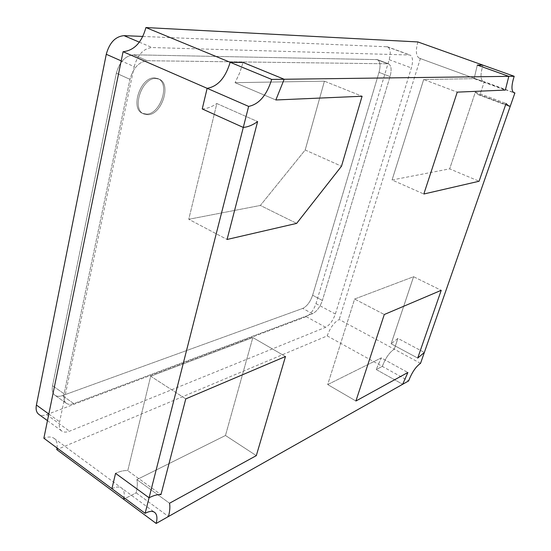 <?xml version="1.0" encoding="UTF-8"?>
<svg xmlns="http://www.w3.org/2000/svg" width="551" height="551" viewBox="0 0 551 551"><rect width="100%" height="100%" fill="white"/><g stroke="black" fill="none" stroke-linecap="round" stroke-linejoin="round"><path stroke-width="0.41" stroke-dasharray="2.75 2.07" d="M417.858 41.938C415.468 50.809 415.984 56.243 419.394 58.227L483.379 81.61C480.376 79.75 480.238 74.261 482.965 65.149C480.238 74.261 480.376 79.75 483.379 81.61L484.295 81.755L479.893 94.841L510.281 106.191L479.893 94.841L484.295 81.755L513.298 92.354M57.049 447.997C57.593 443.534 56.629 440.332 54.15 438.396C51.615 436.612 48.185 436.55 43.866 438.224M111.915 488.682C116.109 486.685 119.367 486.492 121.681 488.117C123.941 489.894 124.698 493.062 123.961 497.615C124.698 493.062 123.941 489.894 121.681 488.117C119.367 486.492 116.109 486.685 111.915 488.682M420.544 363.35L394.289 349.189L397.918 338.397L424.346 352.454L397.918 338.397L391.134 343.796L413.581 276.712L354.624 299.028L327.707 384.577L381.271 357.902L407.871 372.497L381.271 357.902L376.209 369.528L382.325 366.387C385.535 357.964 389.523 352.227 394.289 349.189L397.918 338.397L391.134 343.796L417.713 358.074L391.134 343.796L413.581 276.712L441.227 290.315L413.581 276.712L354.624 299.028L384.281 314.518L354.624 299.028L327.707 384.577L355.912 401.004L327.707 384.577L381.271 357.902L376.209 369.528L402.678 384.274L376.209 369.528L382.325 366.387C385.535 357.964 389.523 352.227 394.289 349.189L339.202 319.477C334.181 322.197 330.187 327.673 327.211 335.896L56.774 449.602M420.413 58.413L339.202 319.477M136.138 492.835L168.475 516.507L136.138 492.835C137.392 487.725 137.64 483.317 136.875 479.611L225.476 435.49L252.826 337.556L150.685 376.209L127.763 470.671L160.968 494.626L127.763 470.671C124.285 470.265 120.214 471.153 115.565 473.35C120.214 471.153 124.285 470.265 127.763 470.671L150.685 376.209L185.77 398.89L150.685 376.209L252.826 337.556L285.487 356.504L252.826 337.556L225.476 435.49L256.311 455.636L225.476 435.49L136.875 479.611L169.55 503.228L136.875 479.611C137.64 483.317 137.392 487.725 136.138 492.835L123.617 499.261L136.138 492.835M327.211 335.896L408.608 380.927M305.192 150.003L341.489 166.23L305.192 150.003L324.415 81.169L235.057 82.671L275.851 99.972L235.057 82.671L239.713 72.835L243.053 62.435L239.713 72.835L235.057 82.671L324.415 81.169L362.083 96.246L324.415 81.169L305.192 150.003L260.361 205.447L296.652 223.389L260.361 205.447L305.192 150.003M188.759 219.284L260.361 205.447L188.759 219.284L227.067 239.471L188.759 219.284L216.839 103.54L257.606 121.578L216.839 103.54L188.759 219.284M202.231 108.946C207.045 108.664 211.915 106.86 216.839 103.54C211.915 106.86 207.045 108.664 202.231 108.946M477.304 65.087L474.135 78.655L505.35 90.068L474.135 78.655L423.685 79.502L392.071 179.984L449.671 168.854L475.375 92.031L506.073 103.478L475.375 92.031L478.061 94.572L479.893 94.841L478.061 94.572L508.545 105.964L478.061 94.572L475.375 92.031L449.671 168.854L479.081 181.251L449.671 168.854L392.071 179.984L423.822 194.014L392.071 179.984L423.685 79.502L457.24 92.141L423.685 79.502L474.135 78.655L477.304 65.087M134.196 66.637C137.564 54.845 143.501 48.474 152.007 47.531L410.027 55.024C412.83 56.684 413.278 60.989 411.377 67.945L335.359 314.022C332.99 320.627 329.746 325.049 325.627 327.28L69.571 431.185C66.361 432.452 63.758 432.404 61.767 431.034C59.494 429.257 58.778 426.178 59.618 421.79L134.196 66.637L121.199 60.886M142.861 36.442L387.546 46.801C390.459 48.495 391.003 52.786 389.192 59.673L315.985 303.608C313.677 310.158 310.433 314.504 306.246 316.653L46.656 414.627C43.419 415.812 40.781 415.702 38.742 414.297M312.624 295.233C310.296 301.893 306.997 306.287 302.726 308.415L62.401 395.618C59.384 396.679 56.898 396.562 54.948 395.253C52.524 393.407 51.725 390.239 52.559 385.734L116.351 73.187C119.519 61.905 125.27 55.775 133.597 54.797L377.311 59.618C380.218 61.313 380.782 65.562 379.005 72.353L312.624 295.233C310.296 301.893 306.997 306.287 302.726 308.415L62.401 395.618C59.384 396.679 56.898 396.562 54.948 395.253C52.524 393.407 51.725 390.239 52.559 385.734L116.351 73.187C119.519 61.905 125.27 55.775 133.597 54.797L377.311 59.618C380.218 61.313 380.782 65.562 379.005 72.353L312.624 295.233L322.376 300.44C320.014 307.127 316.715 311.556 312.479 313.726L73.793 403.607C70.79 404.703 68.324 404.613 66.395 403.318C64.006 401.5 63.241 398.325 64.102 393.807L129.96 79.337C133.197 67.973 138.955 61.767 147.234 60.727L388.483 63.806C391.341 65.493 391.857 69.743 390.039 76.575L322.376 300.44C320.014 307.127 316.715 311.556 312.479 313.726L73.793 403.607C70.79 404.703 68.324 404.613 66.395 403.318C64.006 401.5 63.241 398.325 64.102 393.807L129.96 79.337C133.197 67.973 138.955 61.767 147.234 60.727L388.483 63.806C391.341 65.493 391.857 69.743 390.039 76.575L322.376 300.44L312.624 295.233M146.538 114.112L142.544 113.361C129.946 108.699 140.443 77.03 154.438 77.898L157.861 78.586C170.514 83.304 160.513 114.243 146.538 114.112L142.544 113.361C129.946 108.699 140.443 77.03 154.438 77.898L157.861 78.586C170.514 83.304 160.513 114.243 146.538 114.112M147.833 114.718L143.839 113.974C131.262 109.318 141.772 77.622 155.754 78.483L159.177 79.172C171.816 83.883 161.801 114.835 147.833 114.718L143.839 113.974C131.262 109.318 141.772 77.622 155.754 78.483L159.177 79.172C171.816 83.883 161.801 114.835 147.833 114.718M139.369 42.165L152.007 47.531M386.671 46.628L409.179 54.866M389.192 59.673L411.377 67.945M315.985 303.608L335.359 314.022M306.246 316.653L325.627 327.28M46.656 414.627L69.571 431.185M48.832 414.015L59.618 421.79M312.479 313.726L302.726 308.415L312.479 313.726M390.039 76.575L379.005 72.353L390.039 76.575M387.498 63.627L376.305 59.425L387.498 63.627M147.234 60.727L133.597 54.797L147.234 60.727M129.96 79.337L116.351 73.187L129.96 79.337M64.102 393.807L52.559 385.734L64.102 393.807M73.793 403.607L62.401 395.618L73.793 403.607M419.394 58.227L514.028 92.816M54.15 438.396L154.604 512.354M387.546 46.801L410.027 55.024M47.469 420.64L61.767 431.034M388.483 63.806L377.311 59.618L388.483 63.806M66.395 403.318L54.948 395.253L66.395 403.318M143.839 113.974L142.544 113.361L143.839 113.974M159.177 79.172L157.861 78.586L159.177 79.172"/><path stroke-width="0.83" d="M514.193 76.279C511.294 85.508 511.238 91.018 514.028 92.816L514.903 92.94L510.281 106.191L508.545 105.964L506.073 103.478L479.081 181.251L423.822 194.014L457.24 92.141L505.35 90.068L508.814 76.355L477.304 65.087L482.965 65.149L477.304 65.087L508.814 76.355L514.193 76.279L417.858 41.938L145.925 27.55L230.16 62.291C225.442 77.856 217.769 86.535 207.135 88.318L202.231 108.946L243.28 127.439C247.964 127.026 252.737 125.07 257.606 121.578L227.067 239.471L296.652 223.389L341.489 166.23L362.083 96.246L275.851 99.972L284.178 79.261L508.814 76.355L505.35 90.068L457.24 92.141L423.822 194.014L479.081 181.251L506.073 103.478L508.545 105.964L510.281 106.191L424.346 352.454L417.713 358.074L441.227 290.315L384.281 314.518L355.912 401.004L407.871 372.497L402.678 384.274L168.475 516.507C169.832 511.342 170.19 506.913 169.55 503.228L256.311 455.636L285.487 356.504L185.77 398.89L160.968 494.626C157.607 494.343 153.646 495.404 149.073 497.787L243.28 127.439L202.231 108.946L207.135 88.318L123.08 51.718C134.182 50.478 141.8 42.427 145.925 27.55M156.174 523.45C157.531 518.002 157.007 514.303 154.604 512.354C152.407 510.818 149.245 511.135 145.127 513.312L149.073 497.787L115.565 473.35L149.073 497.787C153.646 495.404 157.607 494.343 160.968 494.626L185.77 398.89L285.487 356.504L256.311 455.636L169.55 503.228C170.19 506.913 169.832 511.342 168.475 516.507L156.174 523.45L123.617 499.261L123.961 497.615L123.617 499.261L56.774 449.602L57.049 447.997M123.08 51.718L43.866 438.224L111.915 488.682L115.565 473.35L111.915 488.682L145.127 513.312M243.053 62.435L230.16 62.291C225.442 77.856 217.769 86.535 207.135 88.318L248.639 106.398C258.991 104.318 266.684 95.33 271.705 79.427L230.16 62.291L243.053 62.435L284.178 79.261L243.053 62.435M271.705 79.427L284.178 79.261L275.851 99.972L362.083 96.246L341.489 166.23L296.652 223.389L227.067 239.471L257.606 121.578C252.737 125.07 247.964 127.026 243.28 127.439L248.639 106.398M407.871 372.497L355.912 401.004L384.281 314.518L441.227 290.315L417.713 358.074L424.346 352.454L420.544 363.35C415.909 366.546 411.928 372.407 408.608 380.927L402.678 384.274L407.871 372.497M514.903 92.94L513.298 92.354M47.469 420.64L38.742 414.297C36.4 412.472 35.622 409.393 36.407 405.047L106.267 54.28C109.484 42.675 115.393 36.469 124.009 35.65L142.861 36.442M106.267 54.28L121.199 60.886M124.009 35.65L139.369 42.165M36.407 405.047L48.832 414.015"/></g></svg>
